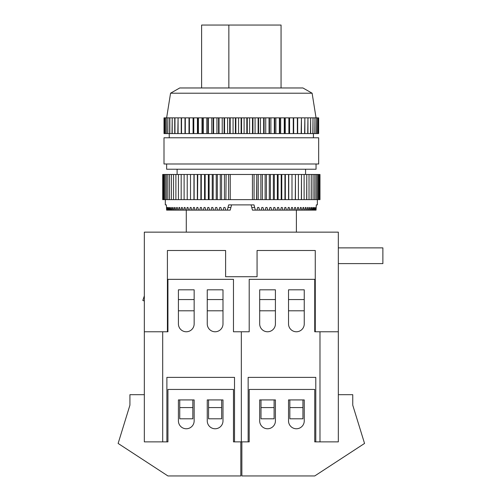 <?xml version="1.0" encoding="UTF-8"?>
<svg xmlns="http://www.w3.org/2000/svg" width="501" height="501" viewBox="0 0 501 501"><rect width="100%" height="100%" fill="white"/><g stroke="black" fill="none" stroke-linecap="round" stroke-linejoin="round"><path stroke-width="0.75" d="M314.741 331.768L315.267 331.768L315.267 250.5L257.063 250.5L257.063 276.715L225.607 276.715L225.607 250.5L167.409 250.5L167.409 331.768L167.935 331.768L167.935 279.339L233.472 279.339L233.472 331.768L241.338 331.768L241.338 441.869L241.338 331.768L249.204 331.768L249.204 279.339L314.741 279.339L314.741 331.768L319.982 331.768L319.982 441.869L314.741 441.869L315.787 441.869L315.787 377.378L248.152 377.378L248.152 441.869L233.472 441.869L233.472 389.44L167.935 389.44L167.935 441.869L166.883 441.869L167.935 441.869M259.687 323.903A7.866 7.866 0 0 0 267.553 331.768A7.866 7.866 0 0 0 275.418 323.903L275.418 289.822L259.687 289.822L259.687 323.903M288.526 289.822L288.526 323.903A7.866 7.866 0 0 0 296.392 331.768A7.866 7.866 0 0 0 304.251 323.903L304.251 289.822L288.526 289.822L288.526 299.56L304.251 299.56L304.251 289.822L288.526 289.822M319.982 441.869L338.332 441.869L319.982 441.869M249.204 441.869L248.152 441.869L249.204 441.869L249.204 389.44L314.741 389.44L314.741 441.869M315.267 331.768L338.332 331.768L338.332 394.682L352.754 394.682L352.754 405.171L364.546 443.441L314.741 475.95L241.864 475.95L241.864 441.869M302.942 407.57L302.942 418.798L289.835 418.798L289.835 399.923L302.942 399.923L302.942 407.57L289.835 407.57M274.103 407.57L274.103 418.798L260.996 418.798L260.996 399.923L274.103 399.923L274.103 407.57L260.996 407.57M338.332 394.682L338.332 441.869M260.996 399.923L259.687 399.923L259.687 420.896A7.866 7.866 0 0 0 267.553 428.762A7.866 7.866 0 0 0 275.418 420.896L275.418 399.923L274.103 399.923M302.942 399.923L304.251 399.923L304.251 420.896A7.866 7.866 0 0 1 296.392 428.762A7.866 7.866 0 0 1 288.526 420.896L288.526 399.923L289.835 399.923M167.935 331.768L162.693 331.768L162.693 441.869L144.338 441.869L166.883 441.869L166.883 377.378L234.518 377.378L234.518 441.869L233.472 441.869M338.332 331.768L338.332 232.151L144.338 232.151L144.338 394.682L129.922 394.682L129.922 405.171L118.123 443.441L167.935 475.95L240.812 475.95L240.812 441.869M144.338 394.682L144.338 441.869M221.674 399.923L222.989 399.923L222.989 420.896A7.866 7.866 0 0 1 215.123 428.762A7.866 7.866 0 0 1 207.257 420.896L207.257 399.923L208.566 399.923L208.566 407.57L221.674 407.57L221.674 399.923L208.566 399.923M179.734 399.923L178.419 399.923L178.419 420.896A7.866 7.866 0 0 0 186.284 428.762A7.866 7.866 0 0 0 194.15 420.896L194.15 399.923L179.734 399.923L179.734 407.57L192.841 407.57L192.841 399.923M317.358 199.642L317.358 204.884L316.3 204.884L316.056 210.126L315.736 210.126L315.592 207.508L315.148 210.126L314.747 210.126L314.559 207.508L314.215 207.508L314.014 210.126L313.52 210.126L313.3 207.508L312.887 207.508L312.643 210.126L312.073 210.126L311.81 207.508L311.334 207.508L311.058 210.126L310.395 210.126L310.1 207.508L309.562 207.508L309.249 210.126L308.51 210.126L308.178 207.508L307.57 207.508L307.226 210.126L306.405 210.126L306.036 207.508L305.372 207.508L304.99 210.126L304.094 210.126L303.7 207.508L302.973 207.508L302.56 210.126L301.596 210.126L301.164 207.508L300.381 207.508L299.936 210.126L298.897 210.126L298.439 207.508L297.607 207.508L297.131 210.126L296.022 210.126L295.534 207.508L294.651 207.508L294.15 210.126L292.979 210.126L292.459 207.508L291.526 207.508L291 210.126L289.766 210.126L289.221 207.508L288.25 207.508L287.693 210.126L286.403 210.126L285.839 207.508L284.818 207.508L284.242 210.126L282.902 210.126L282.313 207.508L281.255 207.508L280.654 210.126L279.27 210.126L278.656 207.508L277.567 207.508L276.947 210.126L275.512 210.126L274.886 207.508L273.759 207.508L273.12 210.126L271.648 210.126L271.003 207.508L269.851 207.508L269.2 210.126L267.697 210.126L267.033 207.508L265.856 207.508L265.192 210.126L263.658 210.126L262.981 207.508L261.785 207.508L261.102 210.126L259.543 210.126L258.86 207.508L257.646 207.508L256.957 210.126L255.378 210.126L253.994 204.884L228.681 204.884L227.297 210.126L166.62 210.126L166.376 204.884L165.311 204.884L165.311 199.642M166.626 163.99L166.626 169.232L316.05 169.232L316.05 163.99M312.117 93.211L302.942 87.969L179.734 87.969L170.559 93.211L312.117 93.211L316.05 117.854M241.338 137.775L318.674 137.775L318.674 163.99L164.002 163.99L164.002 137.775L241.338 137.775M318.655 133.579L318.655 117.854M164.009 133.579L164.009 117.854L164.021 133.579L318.36 133.579M318.317 133.579L318.36 117.854M318.317 117.854L317.64 117.854L317.64 133.579M317.565 133.579L317.64 117.854M317.565 117.854L316.507 117.854L316.507 133.579M316.394 133.579L316.507 117.854M316.394 117.854L314.96 117.854L314.96 133.579M314.816 133.579L314.96 117.854M314.816 117.854L313.012 117.854L313.012 133.579M312.831 133.579L313.012 117.854M312.831 117.854L310.67 117.854L310.67 133.579M310.457 133.579L310.67 117.854M310.457 117.854L307.952 117.854L307.952 133.579M307.708 133.579L307.952 117.854M307.708 117.854L304.865 117.854L304.865 133.579M304.595 133.579L304.865 117.854M304.595 117.854L301.439 117.854L301.439 133.579M301.139 133.579L301.439 117.854M301.139 117.854L297.675 117.854L297.675 133.579M297.35 133.579L297.35 117.854L297.675 117.854M297.35 117.854L293.611 117.854L293.611 133.579M293.26 133.579L293.26 117.854L293.611 117.854M293.26 117.854L289.259 117.854L289.259 133.579M288.889 133.579L288.889 117.854L289.259 117.854M288.889 117.854L284.643 117.854L284.643 133.579M284.255 133.579L284.255 117.854L284.643 117.854M284.255 117.854L279.796 117.854L279.796 133.579M279.383 133.579L279.383 117.854L279.796 117.854M279.383 117.854L274.736 117.854L274.736 133.579M274.31 133.579L274.31 117.854L274.736 117.854M274.31 117.854L269.494 117.854L269.494 133.579M269.056 133.579L269.056 117.854L269.494 117.854M269.056 117.854L264.096 117.854L264.096 133.579M263.645 133.579L263.645 117.854L264.096 117.854M263.645 117.854L258.579 117.854L258.579 133.579M258.115 133.579L258.115 117.854L258.579 117.854M258.115 117.854L252.961 117.854L252.961 133.579M252.498 133.579L252.498 117.854L252.961 117.854M252.498 117.854L247.281 117.854L247.281 133.579M246.811 133.579L246.811 117.854L247.281 117.854M246.811 117.854L241.576 117.854L241.576 133.579M241.1 133.579L241.1 117.854L241.576 117.854M241.1 117.854L235.858 117.854L235.858 133.579M235.389 133.579L235.389 117.854L235.858 117.854M235.389 117.854L230.178 117.854L230.178 133.579M229.715 133.579L229.715 117.854L230.178 117.854M229.715 117.854L224.561 117.854L224.561 133.579M224.097 133.579L224.097 117.854L224.561 117.854M224.097 117.854L219.031 117.854L219.031 133.579M218.574 133.579L218.574 117.854L219.031 117.854M218.574 117.854L213.62 117.854L213.62 133.579M213.182 133.579L213.182 117.854L213.62 117.854M213.182 117.854L208.366 117.854L208.366 133.579M207.94 133.579L207.94 117.854L208.366 117.854M207.94 117.854L203.287 117.854L203.287 133.579M202.88 133.579L202.88 117.854L203.287 117.854M202.88 117.854L198.421 117.854L198.421 133.579M198.027 133.579L198.027 117.854L198.421 117.854M198.027 117.854L193.787 117.854L193.787 133.579M193.417 133.579L193.417 117.854L193.787 117.854M193.417 117.854L189.409 117.854L189.409 133.579M189.065 133.579L189.065 117.854L189.409 117.854M189.065 117.854L185.32 117.854L185.32 133.579M184.994 133.579L184.994 117.854L185.32 117.854M181.537 133.579L181.537 117.854L178.08 117.854L178.08 133.579M181.237 133.579L181.237 117.854M184.994 117.854L181.537 117.854M177.805 133.579L178.08 117.854M174.968 133.579L174.968 117.854L172.212 117.854L172.212 133.579M174.724 133.579L174.724 117.854M177.805 117.854L174.968 117.854M172.006 133.579L172.212 117.854M169.845 133.579L169.845 117.854L167.86 117.854L167.86 133.579M169.664 133.579L169.664 117.854M172.006 117.854L169.845 117.854M167.716 133.579L167.86 117.854M166.282 133.579L166.282 117.854L165.111 117.854L165.111 133.579M166.169 133.579L166.169 117.854M167.716 117.854L166.282 117.854M165.029 133.579L165.111 117.854M164.353 133.579L164.353 117.854L164.021 117.854M164.309 133.579L164.309 117.854M165.029 117.854L164.353 117.854M188.996 133.579L188.996 117.854M193.079 133.579L193.079 117.854M197.419 133.579L197.419 117.854M202.003 133.579L202.003 117.854M206.807 133.579L206.807 117.854M211.791 133.579L211.791 117.854M216.939 133.579L216.939 117.854M222.225 133.579L222.225 117.854M227.611 133.579L227.611 117.854M233.071 133.579L233.071 117.854M238.576 133.579L238.576 117.854M244.1 133.579L244.1 117.854M249.604 133.579L249.604 117.854M255.065 133.579L255.065 117.854M260.451 133.579L260.451 117.854M265.737 133.579L265.737 117.854M270.884 133.579L270.884 117.854M275.869 133.579L275.869 117.854M280.666 133.579L280.666 117.854M285.251 133.579L285.251 117.854M289.597 133.579L289.597 117.854M293.674 133.579L293.674 117.854M251.089 204.884L251.784 207.508L254.69 207.508M255.378 210.126L252.473 210.126L251.784 207.508M256.957 210.126L259.543 210.126M261.102 210.126L263.658 210.126M265.192 210.126L267.697 210.126M269.2 210.126L271.648 210.126M273.12 210.126L275.512 210.126M276.947 210.126L279.27 210.126M280.654 210.126L282.902 210.126M284.242 210.126L286.403 210.126M287.693 210.126L289.766 210.126M291 210.126L292.979 210.126M294.15 210.126L296.022 210.126M297.131 210.126L298.897 210.126M299.936 210.126L301.596 210.126M302.56 210.126L304.094 210.126M304.99 210.126L306.405 210.126M307.226 210.126L308.51 210.126M309.249 210.126L310.395 210.126M311.058 210.126L312.073 210.126M312.643 210.126L313.52 210.126M314.014 210.126L314.747 210.126M315.148 210.126L315.736 210.126M241.338 204.884L231.587 204.884L230.203 210.126L227.297 210.126M256.788 199.642L256.788 174.473L256.575 199.642L260.877 199.642L260.877 174.473L260.877 199.642M226.101 174.473L225.888 199.642L226.101 174.473L252.441 174.473L252.441 199.642L256.575 199.642M261.084 199.642L265.117 199.642L265.117 174.473L265.117 199.642M265.323 199.642L269.281 199.642L269.281 174.473L269.281 199.642M269.488 199.642L273.358 199.642L273.358 174.473L273.358 199.642M273.559 199.642L277.335 199.642L277.335 174.473L277.335 199.642M277.529 199.642L281.199 199.642L281.199 174.473L281.199 199.642M281.387 199.642L284.937 199.642L284.937 174.473L284.937 199.642M285.119 199.642L288.538 199.642L288.538 174.473L288.538 199.642M288.714 199.642L291.995 199.642L291.995 174.473L291.995 199.642M295.446 199.642L295.446 174.473L295.289 199.642L298.408 199.642L298.408 174.473L298.408 199.642M292.158 199.642L295.289 199.642M301.496 199.642L301.496 174.473L301.358 199.642L304.113 199.642L304.113 174.473L304.113 199.642M298.558 199.642L301.358 199.642M306.787 199.642L306.787 174.473L306.668 199.642L309.023 199.642L309.023 174.473L309.023 199.642M304.239 199.642L306.668 199.642M311.259 199.642L311.259 174.473L311.159 199.642L313.081 199.642L313.081 174.473L313.081 199.642M309.13 199.642L311.159 199.642M314.847 199.642L314.847 174.473L314.772 199.642L316.237 199.642L316.237 174.473L316.237 199.642M313.169 199.642L314.772 199.642M317.515 199.642L317.515 174.473L317.465 199.642L318.448 199.642L318.448 174.473L318.448 199.642M316.3 199.642L317.465 199.642M319.982 174.473L319.193 174.473L319.193 199.642L319.982 199.642L319.982 174.473M318.492 199.642L319.193 199.642M163.476 199.642L163.476 174.473L162.693 174.473L162.693 199.642L164.184 199.642L164.184 174.473L164.184 199.642M164.222 199.642L165.155 199.642L165.155 174.473L165.155 199.642M165.211 199.642L166.376 199.642L166.376 174.473L166.376 199.642M166.438 199.642L167.822 199.642L167.822 174.473L167.822 199.642M167.904 199.642L169.507 199.642L169.507 174.473L169.507 199.642M169.595 199.642L171.417 199.642L171.417 174.473L171.417 199.642M171.517 199.642L173.546 199.642L173.546 174.473L173.546 199.642M173.653 199.642L175.889 199.642L175.889 174.473L175.889 199.642M176.008 199.642L178.431 199.642L178.431 174.473L178.431 199.642M178.563 199.642L181.18 199.642L181.18 174.473L181.18 199.642M181.318 199.642L184.111 199.642L184.111 174.473L184.111 199.642M184.262 199.642L187.23 199.642L187.23 174.473L187.23 199.642M187.387 199.642L190.512 199.642L190.512 174.473L190.512 199.642M190.681 199.642L193.962 199.642L193.962 174.473L193.937 199.642L197.557 199.642L197.732 174.473L197.557 199.642M190.681 174.473L194.131 174.473L194.131 199.642M197.732 199.642L201.283 199.642L201.283 174.473L201.283 199.642M201.471 199.642L205.147 199.642L205.147 174.473L205.147 199.642M205.335 199.642L209.117 199.642L209.117 174.473L209.117 199.642M209.312 199.642L213.188 199.642L213.188 174.473L213.188 199.642M213.395 199.642L217.353 199.642L217.353 174.473L217.353 199.642M217.559 199.642L221.586 199.642L221.586 174.473L221.586 199.642M221.799 199.642L225.888 199.642M226.101 199.642L230.235 199.642L230.235 174.473M163.476 174.473L164.184 174.473M164.222 174.473L165.155 174.473M165.211 174.473L166.376 174.473M166.438 174.473L167.822 174.473M167.904 174.473L169.507 174.473M169.595 174.473L171.417 174.473M171.517 174.473L173.546 174.473M173.653 174.473L175.889 174.473M176.008 174.473L178.431 174.473M178.563 174.473L181.18 174.473M181.318 174.473L184.111 174.473M184.262 174.473L187.23 174.473M187.387 174.473L190.512 174.473M194.131 174.473L197.557 174.473M197.732 174.473L201.283 174.473M201.471 174.473L205.147 174.473M205.335 174.473L209.117 174.473M209.312 174.473L213.188 174.473M213.395 174.473L217.353 174.473M217.559 174.473L221.586 174.473M221.799 174.473L225.888 174.473M252.441 174.473L256.575 174.473M256.788 174.473L260.877 174.473M261.084 174.473L265.117 174.473M265.323 174.473L269.281 174.473M269.488 174.473L273.358 174.473M273.559 174.473L277.335 174.473M277.529 174.473L281.199 174.473M281.387 174.473L284.937 174.473M285.119 174.473L288.538 174.473M288.714 174.473L291.995 174.473M292.158 174.473L295.289 174.473M295.446 174.473L298.408 174.473M298.558 174.473L301.358 174.473M301.496 174.473L304.113 174.473M304.239 174.473L306.668 174.473M306.787 174.473L309.023 174.473M309.13 174.473L311.159 174.473M311.259 174.473L313.081 174.473M313.169 174.473L314.772 174.473M314.847 174.473L316.237 174.473M316.3 174.473L317.465 174.473M317.515 174.473L318.448 174.473M318.492 174.473L319.193 174.473M252.441 199.642L230.235 199.642M166.933 210.126L167.083 207.508M167.528 210.126L167.359 207.508M167.929 210.126L168.117 207.508L168.461 207.508L168.117 207.508M168.662 210.126L168.461 207.508M169.15 210.126L169.376 207.508L169.789 207.508L169.376 207.508M170.027 210.126L169.789 207.508M170.603 210.126L170.866 207.508L171.342 207.508L170.866 207.508M171.618 210.126L171.342 207.508M172.275 210.126L172.576 207.508L173.114 207.508L172.576 207.508M173.427 210.126L173.114 207.508M174.166 210.126L174.498 207.508L175.106 207.508L174.498 207.508M175.45 210.126L175.106 207.508M176.271 210.126L176.634 207.508L177.298 207.508L176.634 207.508M177.68 210.126L177.298 207.508M178.575 210.126L178.976 207.508L179.696 207.508L178.976 207.508M180.109 210.126L179.696 207.508M181.08 210.126L181.512 207.508L182.289 207.508L181.512 207.508M182.733 210.126L182.289 207.508M183.773 210.126L184.236 207.508L185.069 207.508L184.236 207.508M185.545 210.126L185.069 207.508M186.648 210.126L187.142 207.508L188.025 207.508L187.142 207.508M188.526 210.126L188.025 207.508M189.697 210.126L190.217 207.508L191.144 207.508L190.217 207.508M191.676 210.126L191.144 207.508M192.904 210.126L193.449 207.508L194.426 207.508L193.449 207.508M194.983 210.126L194.426 207.508M196.267 210.126L196.837 207.508L197.857 207.508L196.837 207.508M198.434 210.126L197.857 207.508M199.774 210.126L200.362 207.508L201.421 207.508L200.362 207.508M202.022 210.126L201.421 207.508M203.406 210.126L204.02 207.508L205.109 207.508L204.02 207.508M205.729 210.126L205.109 207.508M207.163 210.126L207.79 207.508L208.917 207.508L207.79 207.508M209.55 210.126L208.917 207.508M211.021 210.126L211.666 207.508L212.825 207.508L211.666 207.508M213.476 210.126L212.825 207.508M214.979 210.126L215.637 207.508L216.82 207.508L215.637 207.508M217.484 210.126L216.82 207.508M219.018 210.126L219.695 207.508L220.891 207.508L219.695 207.508M221.567 210.126L220.891 207.508M223.127 210.126L223.809 207.508L225.03 207.508L223.809 207.508M225.719 210.126L225.03 207.508M228.6 174.473L228.6 199.642M224.423 174.473L224.423 199.642M220.29 174.473L220.29 199.642M216.225 174.473L216.225 199.642M212.242 174.473L212.242 199.642M208.353 174.473L208.353 199.642M204.565 174.473L204.565 199.642M200.888 174.473L200.888 199.642M197.344 174.473L197.344 199.642M288.739 174.473L288.739 199.642M285.332 174.473L285.332 199.642M281.781 174.473L281.781 199.642M278.111 174.473L278.111 199.642M274.323 174.473L274.323 199.642M270.427 174.473L270.427 199.642M266.444 174.473L266.444 199.642M262.386 174.473L262.386 199.642M258.253 174.473L258.253 199.642M254.07 174.473L254.07 199.642M257.646 207.508L258.86 207.508M314.215 207.508L314.559 207.508M312.887 207.508L313.3 207.508M311.334 207.508L311.81 207.508M309.562 207.508L310.1 207.508M307.57 207.508L308.178 207.508M305.372 207.508L306.036 207.508M302.973 207.508L303.7 207.508M300.381 207.508L301.164 207.508M297.607 207.508L298.439 207.508M294.651 207.508L295.534 207.508M291.526 207.508L292.459 207.508M288.25 207.508L289.221 207.508M284.818 207.508L285.839 207.508M281.255 207.508L282.313 207.508M277.567 207.508L278.656 207.508M273.759 207.508L274.886 207.508M269.851 207.508L271.003 207.508M265.856 207.508L267.033 207.508M261.785 207.508L262.981 207.508M338.332 247.876L382.877 247.876L382.877 263.607L338.332 263.607M275.418 299.56L275.418 289.822L259.687 289.822L259.687 299.56L275.418 299.56M275.418 310.795L259.687 310.795M304.251 310.795L288.526 310.795M222.989 299.56L207.257 299.56L207.257 289.822L222.989 289.822L222.989 299.56M207.257 310.795L222.989 310.795M194.15 299.56L178.419 299.56L178.419 289.822L194.15 289.822L194.15 299.56M178.419 310.795L194.15 310.795M144.338 331.768L167.409 331.768M144.338 300.963L142.823 300.456L144.338 295.897M228.857 87.969L228.857 25.05L201.609 25.05L201.609 87.969M228.857 25.05L281.061 25.05L281.061 87.969M179.734 407.57L179.734 418.798L192.841 418.798L192.841 407.57M208.566 407.57L208.566 418.798L221.674 418.798L221.674 407.57M222.989 323.903A7.866 7.866 0 0 1 215.123 331.768A7.866 7.866 0 0 1 207.257 323.903L207.257 289.822L222.989 289.822L222.989 323.903M194.15 289.822L194.15 323.903A7.866 7.866 0 0 1 186.284 331.768A7.866 7.866 0 0 1 178.419 323.903L178.419 289.822L194.15 289.822M230.892 207.508L227.986 207.508M296.392 210.126L296.392 232.151M305.566 169.232L305.566 174.473M313.426 133.579L313.426 137.775M169.244 133.579L169.244 137.775M170.559 93.211L166.626 117.854M177.11 169.232L177.11 174.473M186.284 210.126L186.284 232.151"/></g></svg>
